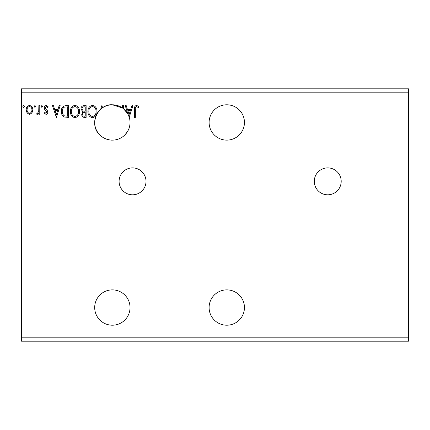 <?xml version="1.0" encoding="UTF-8"?>
<svg xmlns="http://www.w3.org/2000/svg" width="430" height="430" viewBox="0 0 430 430"><rect width="100%" height="100%" fill="white"/><g stroke="black" fill="none" stroke-linecap="round" stroke-linejoin="round"><path stroke-width="0.64" d="M327.735 167.888A13.459 13.459 0 0 0 314.276 181.347A13.459 13.459 0 0 0 327.735 194.806A13.459 13.459 0 0 0 341.194 181.347A13.459 13.459 0 0 0 327.735 167.888M132.553 167.888A13.459 13.459 0 0 0 119.094 181.347A13.459 13.459 0 0 0 132.553 194.806A13.459 13.459 0 0 0 146.012 181.347A13.459 13.459 0 0 0 132.553 167.888M226.777 289.874A17.668 17.668 0 0 0 209.109 307.541A17.668 17.668 0 0 0 226.777 325.209A17.668 17.668 0 0 0 244.444 307.541A17.668 17.668 0 0 0 226.777 289.874M226.777 140.126A17.668 17.668 0 0 1 209.109 122.459A17.668 17.668 0 0 1 226.777 104.791A17.668 17.668 0 0 1 244.444 122.459A17.668 17.668 0 0 1 226.777 140.126M102.646 107.699A17.668 17.668 0 0 0 112.359 140.126C112.784 140.207 105.135 140.422 99.825 134.907C88.236 124.603 98.002 103.603 112.359 104.791A17.668 17.668 0 0 0 102.646 107.699L101.835 105.63L100.695 109.188M112.359 104.791C98.056 103.598 88.198 124.566 99.825 134.907C105.119 140.416 112.789 140.207 112.359 140.126A17.668 17.668 0 0 0 123.426 108.682L127.624 113.563L129.188 117.067L127.624 113.563L123.426 108.682A17.668 17.668 0 0 0 122.523 108.005L112.359 104.791L122.523 108.005A17.668 17.668 0 0 0 112.359 104.791M112.359 325.209A17.668 17.668 0 0 1 94.691 307.541A17.668 17.668 0 0 1 112.359 289.874A17.668 17.668 0 0 1 130.027 307.541A17.668 17.668 0 0 1 112.359 325.209M135.359 109.575L135.359 117.406L134.45 117.406L134.45 109.456C134.09 107.317 134.805 105.941 136.606 105.329L138.831 106.688L138.369 107.591L136.616 106.538C135.504 107.118 135.084 108.129 135.359 109.575M86.129 105.63L86.129 117.406L84.463 117.406C82.668 117.32 81.764 116.347 81.748 114.487L82.856 111.983L80.996 108.973C81.007 107.027 81.936 105.914 83.775 105.63L86.129 105.63M65.876 105.63L68.612 105.63L68.612 117.406L64.027 116.981C62.114 115.659 61.227 113.789 61.366 111.37C61.232 107.973 62.732 106.059 65.876 105.63M46.048 114.391L44.301 113.165L44.833 112.423L45.994 113.332L46.87 112.171L46.65 111.391L44.596 109.295L44.301 107.968C44.29 106.581 44.93 105.753 46.214 105.479L48.074 106.645L47.558 107.441L46.316 106.538L45.209 107.919L45.424 108.742L47.483 110.806L47.773 112.133C47.794 113.391 47.219 114.144 46.048 114.391M39.77 105.63L39.77 114.24L38.867 114.24L38.867 112.972L37.292 114.391L36.598 114.095L37.034 113.176L37.437 113.332L38.721 111.477L38.867 105.63L39.77 105.63M31.944 112.961L29.503 114.391L27.063 112.972L26.182 109.908C26.16 107.468 27.262 105.99 29.503 105.479C31.739 105.99 32.847 107.468 32.825 109.908L31.944 112.961M21.5 92.17L21.5 88.806L408.5 88.806L408.5 92.17L21.5 92.17L21.5 341.194L408.5 341.194L408.5 337.829L21.5 337.829M408.5 92.17L408.5 337.829M24.37 106.463L23.612 107.441L22.86 106.463L23.612 105.479L24.37 106.463M35.695 106.463L34.938 107.441L34.185 106.463L34.938 105.479L35.695 106.463M42.64 106.463L41.887 107.441L41.129 106.463L41.887 105.479L42.64 106.463M56.384 117.406L52.455 105.63L53.444 105.63L54.653 109.408L57.959 109.408L59.168 105.63L60.157 105.63L56.384 117.406M79.485 111.467C79.55 114.826 78.061 116.906 75.013 117.712C71.896 116.987 70.364 114.923 70.423 111.526C70.369 108.161 71.874 106.097 74.944 105.329C78.013 106.07 79.528 108.113 79.485 111.467M97.003 111.467C97.067 114.826 95.578 116.906 92.531 117.712C89.413 116.987 87.881 114.923 87.94 111.526C87.881 108.161 89.392 106.097 92.455 105.329C95.53 106.07 97.046 108.113 97.003 111.467M122.523 108.005L122.523 105.63L123.426 105.63L123.426 108.682M127.995 114.23L125.237 105.63L126.227 105.63L127.436 109.408L130.742 109.408L131.956 105.63L132.94 105.63L129.231 117.207M27.085 109.903C27.047 111.73 27.853 112.875 29.503 113.332C31.153 112.875 31.96 111.73 31.917 109.903C31.96 108.081 31.153 106.957 29.503 106.538C27.848 106.957 27.047 108.081 27.085 109.903M55.04 110.612L56.309 114.568L57.572 110.612L55.04 110.612M67.709 116.202L67.709 106.839L64.312 107.14C62.834 108.118 62.157 109.532 62.269 111.375C62.157 113.353 62.898 114.853 64.505 115.869L67.709 116.202M71.332 111.526C71.289 114.224 72.498 115.88 74.97 116.503C77.432 115.853 78.636 114.176 78.577 111.472C78.62 108.79 77.421 107.145 74.97 106.538C72.487 107.145 71.272 108.811 71.332 111.526M84.285 116.202L85.226 116.202L85.226 112.423L84.758 112.423C83.404 112.418 82.705 113.095 82.657 114.471C82.657 115.573 83.2 116.154 84.285 116.202M84.764 111.219L85.226 111.219L85.226 106.839L84.189 106.839C82.748 106.817 81.985 107.527 81.899 108.973L83.323 111.08L84.764 111.219M88.849 111.526C88.8 114.224 90.015 115.88 92.488 116.503C94.949 115.853 96.153 114.176 96.094 111.472C96.137 108.79 94.939 107.145 92.488 106.538C90.004 107.145 88.79 108.811 88.849 111.526M127.823 110.612L129.091 114.568L130.355 110.612L127.823 110.612M124.894 134.907C127.624 131.537 129.054 129.183 129.188 127.844C129.081 129.134 127.651 131.489 124.894 134.907"/></g></svg>
